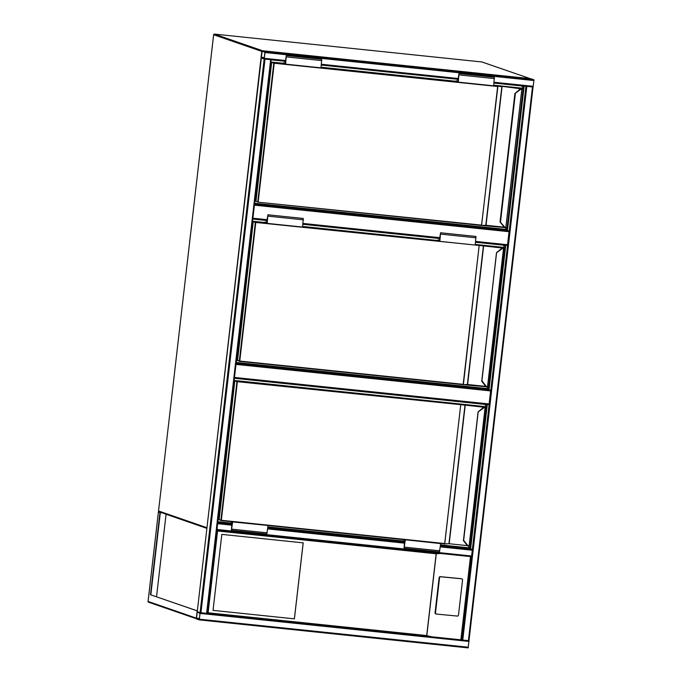 <?xml version="1.0" encoding="UTF-8"?>
<svg xmlns="http://www.w3.org/2000/svg" width="682" height="682" viewBox="0 0 682 682"><rect width="100%" height="100%" fill="white"/><g stroke="black" fill="none" stroke-linecap="round" stroke-linejoin="round"><path stroke-width="1.02" d="M475.652 241.411L507.544 244.736L509.045 231.71L254.403 205.18M507.544 244.736L507.297 245.409L475.576 242.101L507.306 245.409M254.497 204.421L508.977 230.934L254.531 204.054M508.977 230.934L509.045 231.71M234.472 377.436L489.122 403.957L490.622 390.931L235.981 364.401M489.122 403.957L488.875 404.631L234.395 378.118L488.883 404.631M236.074 363.642L490.554 390.155L236.108 363.276M490.554 390.155L490.622 390.931M265.051 52.531L264.974 51.755L262.152 50.775L261.922 51.448L261.325 58.021L264.139 58.993L265.051 52.531L533.946 80.544L533.043 87.006L493.99 82.931L533.051 87.015L525.958 86.264L461.902 639.921L431.237 636.732L468.423 640.645L532.48 86.981M531.039 78.788L533.87 79.768L533.946 80.544M531.048 78.788L262.161 50.783L531.048 78.788M264.19 58.541L264.923 52.207L262.11 51.235L261.377 57.569L264.19 58.541M526.402 86.316L532.591 86.955M533.034 87.015L468.994 640.671L468.423 640.645M533.051 87.015L468.142 647.9L199.255 619.887M199.238 619.887L200.082 612.649L197.269 611.677L196.433 618.915L199.238 619.887L468.142 647.9M200.056 613.391L197.209 612.129L196.484 618.463L199.297 619.435L200.056 613.391M264.59 59.036L270.78 59.684M271.214 59.743L207.157 613.391L216.782 530.161L217.567 531.005L208.104 612.794L207.175 613.399L200.082 612.649L197.251 611.669L261.325 58.021L265 59.121L200.943 612.777M207.175 613.399L271.231 59.735L265 59.121M197.251 611.669L261.325 58.021M216.859 529.701L217.584 523.392M487.315 404.469L470.606 548.848L472.362 549.453L440.402 546.129M216.799 530.161L471.535 556.7L216.808 530.161L217.029 529.488L471.765 556.026M231.803 524.398L217.643 522.923L217.029 529.488M197.345 610.867L150.475 594.738L160.023 512.233L158.446 511.696L158.923 512.438M150.824 594.781L160.33 512.634L162.163 512.821M160.645 512.301L160.023 512.233M197.337 610.91L150.475 594.738M196.825 618.881L196.356 618.139L197.192 610.902M156.528 596.75L166.076 514.245L206.885 528.362M221.829 534.39L213.04 610.381L294.411 618.855L303.209 542.863L221.829 534.39M435.491 612.871A1.091 1.014 103.9 0 0 436.378 614.056L457.349 616.068A1.091 1.014 103.9 0 0 458.492 615.079L462.549 579.973A1.091 1.014 -76.1 0 0 461.663 578.796L440.691 576.784A1.091 1.014 103.9 0 0 439.549 577.773L435.491 612.871L435.056 612.768A1.091 1.014 103.9 0 0 435.951 613.945M435.056 612.768L439.123 577.663A1.091 1.014 103.9 0 1 440.265 576.674L461.237 578.686A1.091 1.014 -76.1 0 1 461.509 578.754M208.104 612.794L426.702 635.564L431.237 636.732L207.175 613.391L430.768 636.681M470.486 556.589L460.879 639.571M440.862 553.503L436.165 553.784L217.567 531.005M213.04 610.373L294.377 618.838L303.166 542.855M493.981 83.059L523.606 86.145L506.982 229.808L254.599 203.517M271.223 59.854L283.772 61.158M321.324 65.071L456.428 79.146M524.151 86.077L507.451 230.405M505.976 228.001L505.814 229.399L254.633 203.236M522.403 86.017L522.114 88.472M506.982 229.808L505.814 229.399M500.52 221.821L515.345 93.656L514.893 93.605L519.71 89.521A3.649 3.555 -70.9 0 1 521.883 88.703L521.875 88.703A3.649 3.555 109.1 0 0 519.701 89.513L520.008 89.828L514.884 93.605L500.059 221.727L504.194 226.518A3.282 3.197 109.1 0 0 505.933 227.635L506.445 227.711L505.771 227.967L521.883 88.703M520.946 88.08L522.838 88.728L523.103 89.129L521.96 89.095A3.282 3.197 109.1 0 0 520.008 89.828M506.641 228.027L505.771 227.967A3.649 3.555 -70.9 0 1 503.836 226.722L500.324 221.786M493.674 85.71L497.869 86.529L481.518 225.444L258.06 202.17L481.492 225.444L504.833 227.592L486.036 225.29L504.271 227.183M522.48 89.112L521.866 88.703L519.693 89.513L515.038 93.349L519.701 89.513M255.699 200.474L271.641 62.667M286.312 55.549L321.699 59.24L321 67.842L285.622 64.151L286.312 55.549L285.366 61.431L284.42 61.107M285.622 63.059L283.414 62.829L283.354 63.375L285.622 64.151M283.414 62.829L285.562 63.571L286.261 56.094L285.417 62.019L283.789 61.039M458.287 81.047L456.079 80.817L458.227 81.559L458.918 74.082L458.398 80.033M458.082 79.999L456.446 79.027M456.079 80.817L456.011 81.354L458.278 82.138L493.657 85.83L494.356 77.228L458.977 73.537L458.023 79.419L457.076 79.086M458.278 82.138L458.977 73.537M475.559 242.28L505.183 245.367L488.559 389.03L236.177 362.739M252.8 219.075L265.349 220.38M302.902 224.293L438.006 238.368M505.737 245.247L489.028 389.627M487.553 387.231L487.391 388.621L236.211 362.457M503.981 245.239L503.691 247.702M488.559 389.03L487.391 388.621M502.523 247.302L504.416 247.95L504.68 248.35L503.538 248.316A3.282 3.197 109.1 0 0 501.585 249.049L496.47 252.826L481.901 381.008M488.022 386.933L487.349 387.188A3.649 3.555 -70.9 0 1 485.413 385.944L481.722 381.238L485.405 385.935L481.731 381.238L496.607 252.57L501.287 248.742L496.462 252.826L501.27 248.742A3.649 3.555 -70.9 0 1 503.461 247.924L504.339 247.933L502.378 247.251L475.311 244.429L502.37 247.251M475.252 244.94L503.452 247.924A3.649 3.555 109.1 0 0 501.279 248.742L503.538 248.316L487.511 386.856A3.282 3.197 109.1 0 1 485.772 385.739L482.097 381.042M463.069 384.665L467.383 384.495L483.419 245.895L255.793 222.46L239.757 361.059L463.189 384.333L479.182 245.35L463.41 384.35L239.638 361.392L463.061 384.665L486.411 386.813L467.613 384.512L485.848 386.404M504.058 248.333L503.444 247.924M237.2 359.704L253.218 221.889M267.89 214.779L303.277 218.462L302.578 227.063L267.199 223.381L267.89 214.779L266.943 220.653L265.758 220.243M267.199 222.281L264.991 222.051L264.931 222.596L267.199 223.381M264.991 222.051L267.139 222.792L267.838 215.316L266.994 221.241L265.366 220.201M439.864 240.269L437.656 240.038L439.805 240.78L440.495 233.304L439.975 239.254M439.66 239.22L438.032 238.188M437.656 240.038L437.588 240.576L439.856 241.36L475.235 245.051L475.934 236.449L440.555 232.758L439.6 238.64L438.415 238.231M439.856 241.36L440.555 232.758M234.378 378.297L486.76 404.588L470.137 548.251L440.512 545.165M402.96 541.252L267.856 527.177M230.303 523.264L217.754 521.96M470.606 548.848L440.453 545.711M403.275 541.832L267.787 527.723M230.618 523.853L217.686 522.506M469.131 546.452L468.969 547.842L440.546 544.884M405.04 541.184L267.89 526.896M232.383 523.196L217.788 521.679M485.558 404.46L485.269 406.924M470.137 548.251L468.969 547.842M484.101 406.523L485.993 407.171L486.257 407.572L485.115 407.538A3.282 3.197 109.1 0 0 483.163 408.271L478.048 412.047L463.479 540.229M463.675 540.263L478.184 411.792L482.865 407.964L478.039 412.047L482.847 407.964A3.649 3.555 -70.9 0 1 485.038 407.145L485.03 407.145A3.649 3.555 109.1 0 0 482.856 407.964L485.115 407.538L469.088 546.077L469.6 546.154L469.088 546.077A3.282 3.197 109.1 0 1 467.349 544.961L463.513 540.204L466.974 545.148M469.6 546.154L468.926 546.41A3.649 3.555 -70.9 0 1 466.991 545.165L463.317 540.468M485.635 407.563L485.916 407.154L483.956 406.472L235.23 380.565L237.336 381.298L460.759 404.571L444.673 543.886L221.215 520.613L444.698 543.886M444.647 543.886L448.961 543.716L464.996 405.117L237.37 381.681L221.335 520.281L444.766 543.554L460.759 404.571L485.021 407.145M218.777 518.934L234.685 381.067M402.994 539.547L405.134 540.408L404.128 547.774L404.656 541.747L402.977 541.167L405.023 541.38M440.231 543.426L440.691 543.588L439.447 552.002L404.068 548.319L404.477 542.25L402.909 541.704L402.977 541.167M404.844 539.743L440.691 543.588M405.313 539.905L404.068 548.319M267.566 525.438L232.656 521.918L231.411 530.332L231.812 524.262L230.252 523.725L230.311 523.179L231.991 523.759L231.471 529.786L232.477 522.421L230.337 521.568M268.035 525.6L266.79 534.015L231.411 530.332M232.187 521.756L232.656 521.918M232.366 523.392L230.311 523.179M206.97 527.672L261.769 51.397L213.645 34.748L158.539 510.971L206.672 527.612A0.733 0.708 109.1 0 0 206.902 528.243M213.645 34.748A0.733 0.708 109.1 0 1 214.429 34.1L262.561 50.749L530.042 78.609L481.91 61.968L214.421 34.1A0.733 0.733 0 0 0 213.628 34.739L158.539 510.971A0.733 0.708 109.1 0 0 159.008 511.73L206.893 528.294M481.893 61.96L214.421 34.1M482.063 62.002A0.733 0.708 109.1 0 0 481.91 61.968A0.733 0.733 0 0 1 482.063 62.002L530.195 78.643A0.733 0.708 109.1 0 0 530.042 78.609L530.093 78.694M262.058 50.886A0.733 0.708 109.1 0 0 261.769 51.397L261.931 51.431M439.634 238.359L302.919 224.114L439.634 238.359M266.977 220.371L252.817 218.896L266.977 220.371M252.894 218.206L267.054 219.681M302.996 223.432L439.711 237.668M533.87 79.768L264.974 51.755M533.273 86.333L494.075 82.249M458.134 78.507L321.418 64.261M285.468 60.519L264.377 58.32M458.048 79.189L321.333 64.952L458.048 79.189M264.147 58.993L285.391 61.209L264.156 58.993L200.082 612.649M263.192 51.602L262.024 51.482M264.36 57.586L261.351 57.271M264.326 57.876L261.377 57.569M462.763 640.048L526.819 86.392M199.485 619.213L468.372 647.227M200.15 613.425L469.046 641.438M196.484 618.463L199.434 618.77M196.459 618.173L199.468 618.48M197.124 612.376L198.292 612.504M270.669 59.709L206.603 613.365M217.694 523.699L231.71 525.157M267.651 528.9L404.366 543.145M440.316 546.887L472.438 550.238M267.745 528.141L404.46 542.386M148.693 602.232A0.733 0.708 -70.9 0 1 148.54 602.197A0.733 0.733 0 0 1 148.054 601.43L158.437 511.705L159.085 511.756L158.454 511.696L148.071 601.439L196.356 618.139M196.356 618.736L148.54 602.197A0.733 0.708 -70.9 0 1 148.071 601.439M426.702 635.564L436.165 553.784M436.284 553.682L426.796 635.684M461.663 578.796L461.237 578.686M440.691 576.784L440.265 576.674M439.549 577.773L439.123 577.663M257.753 201.77L273.789 63.179L271.675 62.446L255.639 201.045L258.06 202.17L481.611 225.111L497.647 86.512L274.215 63.238L258.18 201.838L257.753 201.77M481.492 225.444L485.806 225.265L501.841 86.674L497.604 86.128L502.071 86.691L486.036 225.29L481.543 225.444M521.014 88.831L501.585 86.264M506.445 227.711L507.067 227.72L523.103 89.129L520.997 88.276L502.037 86.299M506.206 228.035L507.067 227.72L523.068 89.137M522.762 88.711L520.801 88.029L493.734 85.207L520.792 88.029M456.019 81.286L321.069 67.228L456.019 81.286M272.067 62.122L283.362 63.298L272.075 62.122L285.153 63.989M321.017 67.731L457.81 81.976M521.858 88.404L520.997 88.276M504.194 226.518L500.145 222.017L503.828 226.714A3.649 3.555 109.1 0 0 505.43 227.865A3.649 3.555 109.1 0 0 505.439 227.865L505.771 227.967M271.666 62.437L255.955 201.437M321.836 60.604L286.457 56.913M459.114 74.901L494.493 78.592M239.331 360.991L255.366 222.4L253.252 221.667L237.217 360.267L239.331 360.991M502.591 248.052L483.649 245.912L467.613 384.512L463.121 384.665M503.435 247.626L502.574 247.498M504.339 247.933L488.61 386.924L504.646 248.359M437.597 240.507L302.646 226.45L437.597 240.507M253.644 221.343L264.94 222.52L253.653 221.343L266.73 223.219M302.595 226.953L439.387 241.198M488.218 387.248L487.775 387.257M485.396 385.935L485.396 385.935A3.649 3.555 109.1 0 0 487.008 387.086A3.649 3.555 109.1 0 0 487.016 387.086L485.772 385.739M253.244 221.659L237.532 360.659M483.163 245.486L483.615 245.529M303.413 219.826L268.035 216.143M440.691 234.122L476.07 237.813M220.908 520.213L236.944 381.622L234.83 380.888L218.794 519.488L220.908 520.213M484.169 407.273L465.226 405.134L449.191 543.733L467.426 545.634M485.916 407.154L470.188 546.146L486.223 407.58M463.308 540.468L466.982 545.157A3.649 3.555 109.1 0 0 468.585 546.308A3.649 3.555 109.1 0 0 468.594 546.308L468.926 546.41M468.585 546.308L467.349 544.961M234.821 380.888L219.11 519.88M483.947 406.472L235.222 380.565M464.732 404.707L465.192 404.75M484.152 406.719L485.013 406.847M404.477 547.143L439.856 550.826M267.199 532.838L231.82 529.155M158.522 510.963A0.733 0.733 0 0 0 159.008 511.73M461.799 578.813L461.373 578.711M436.241 614.03L435.807 613.928M255.631 201.037L258.069 202.17M503.819 226.714L505.43 227.865M485.49 225.589L485.916 225.623M237.208 360.258L239.646 361.392M467.068 384.81L467.494 384.844M218.786 519.479L221.224 520.613"/></g></svg>

